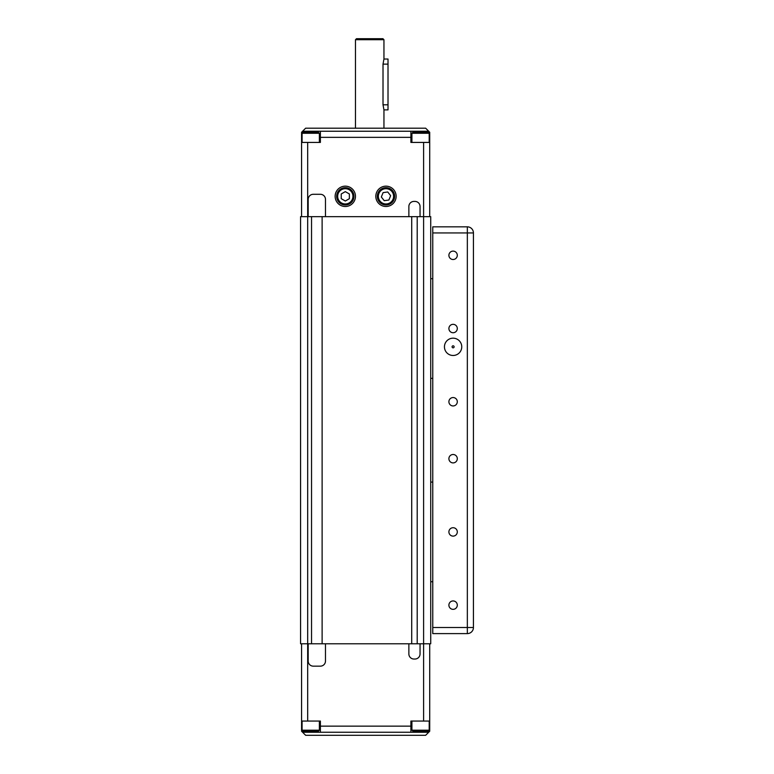 <?xml version="1.0" encoding="UTF-8"?>
<svg xmlns="http://www.w3.org/2000/svg" width="774" height="774" viewBox="0 0 774 774"><rect width="100%" height="100%" fill="white"/><g stroke="black" fill="none" stroke-linecap="round" stroke-linejoin="round"><path stroke-width="1.16" d="M307.675 142.426L301.579 142.426L301.579 132.257L302.595 131.241L320.388 131.241L320.388 142.426L307.675 142.426L307.675 216.662L300.564 216.662L300.564 643.774L311.545 643.774L311.545 216.662L307.675 216.662L307.675 721.058L320.388 721.058L320.388 732.252L410.897 732.252L310.732 732.252L310.732 731.236M417.205 643.774L417.205 216.662L322.119 216.662L322.119 643.774L430.731 643.774L430.731 216.662L430.731 278.698L432.763 278.698M411.71 216.662L411.71 643.774M417.205 216.662L430.731 216.662M432.763 378.36L430.731 378.36L430.731 482.086L432.763 482.086M432.763 581.738L430.731 581.738L430.731 643.774M408.866 643.774L408.866 653.943A5.089 5.089 0 0 0 413.945 659.032L414.97 659.032A5.089 5.089 0 0 0 420.05 653.943L420.05 643.774M308.187 643.774L308.187 661.064A5.089 5.089 0 0 0 313.276 666.153L320.388 666.153A5.089 5.089 0 0 0 325.477 661.064L325.477 643.774M322.119 643.774L311.545 643.774M428.69 732.252L410.897 732.252L410.897 721.058L429.715 721.058L429.715 731.236L425.642 735.3L305.643 735.3L301.579 731.236L301.579 721.058L307.675 721.058M429.715 643.774L429.715 721.058M302.595 732.252L310.732 732.252M301.579 643.774L301.579 721.058M303.098 731.236L318.356 731.236L319.372 730.211L302.083 730.211L303.098 731.236M412.929 731.236L428.186 731.236L429.202 730.211L411.913 730.211L412.929 731.236M308.187 216.662L308.187 199.373A5.089 5.089 0 0 1 313.276 194.293L320.388 194.293A5.089 5.089 0 0 1 325.477 199.373L325.477 216.662M322.119 216.662L311.545 216.662M408.866 216.662L408.866 206.494A5.089 5.089 0 0 1 413.945 201.414L414.97 201.414A5.089 5.089 0 0 1 420.05 206.494L420.05 216.662M302.595 131.241L305.643 128.194L425.642 128.194L429.715 132.257L429.715 142.426L410.897 142.426L410.897 131.241L320.388 131.241M335.132 196.325A10.168 10.168 0 0 1 350.39 187.521A10.168 10.168 0 0 1 350.39 205.129A10.168 10.168 0 0 1 335.132 196.325M375.816 196.325A10.168 10.168 0 0 1 391.063 187.521A10.168 10.168 0 0 1 391.063 205.129A10.168 10.168 0 0 1 375.816 196.325M383.952 128.194L383.952 109.889L383.014 104.8L383.014 64.126L388.016 64.126L388.016 59.037L383.952 59.037L383.014 64.126M383.952 109.889L388.016 109.889L388.016 64.126M353.95 196.325A8.64 8.64 0 0 0 340.986 188.837A8.64 8.64 0 0 0 340.986 203.814A8.64 8.64 0 0 0 353.95 196.325M349.374 193.974L349.374 198.676L345.31 201.017L341.237 198.676L341.237 193.974L345.31 191.623L349.374 193.974M387.193 204.887A8.64 8.64 0 0 0 392.795 190.994A8.64 8.64 0 0 0 377.964 193.094A8.64 8.64 0 0 0 387.193 204.887M388.877 200.021L384.223 200.679L381.33 196.983L383.091 192.629L387.735 191.971L390.638 195.667L388.877 200.021M303.098 132.257L318.356 132.257L303.098 132.257L302.083 133.273L302.083 142.426M428.177 132.257L412.929 132.257L411.913 133.273L429.202 133.273L428.177 132.257M410.897 131.241L428.69 131.241M301.579 142.426L301.579 216.662M429.715 216.662L429.715 142.426M355.479 39.716L383.952 39.716L382.937 38.7L356.495 38.7L355.479 39.716L355.479 128.194M383.952 59.037L383.952 39.716M453.1 347.845A1.016 1.016 0 0 1 452.219 346.326A1.016 1.016 0 0 1 453.98 346.326A1.016 1.016 0 0 1 453.1 347.845M453.1 355.479A8.64 8.64 0 0 1 445.611 342.505A8.64 8.64 0 0 1 460.588 342.505A8.64 8.64 0 0 1 453.1 355.479M453.1 609.341A4.209 4.209 0 0 1 449.462 603.033A4.209 4.209 0 0 1 456.737 603.033A4.209 4.209 0 0 1 453.1 609.341M453.1 536.121A4.209 4.209 0 0 1 449.462 529.813A4.209 4.209 0 0 1 456.737 529.813A4.209 4.209 0 0 1 453.1 536.121M453.1 462.9A4.209 4.209 0 0 1 449.462 456.592A4.209 4.209 0 0 1 456.737 456.592A4.209 4.209 0 0 1 453.1 462.9M453.1 405.953A4.209 4.209 0 0 1 449.462 399.645A4.209 4.209 0 0 1 456.737 399.645A4.209 4.209 0 0 1 453.1 405.953M453.1 332.733A4.209 4.209 0 0 1 449.462 326.425A4.209 4.209 0 0 1 456.737 326.425A4.209 4.209 0 0 1 453.1 332.733M453.1 259.513A4.209 4.209 0 0 1 449.462 253.204A4.209 4.209 0 0 1 456.737 253.204A4.209 4.209 0 0 1 453.1 259.513M473.436 439.371L473.436 430.218M473.436 328.524L473.436 319.372M473.436 605.133L473.436 598.37M467.341 226.83A6.105 6.105 0 0 1 473.436 232.935A6.105 6.105 0 0 0 467.341 226.83L432.763 226.83L467.341 226.83L467.341 232.935L473.436 232.935L473.436 627.501L467.341 627.501L467.341 633.606A6.105 6.105 0 0 0 473.436 627.501M432.763 226.83L432.763 633.606L467.341 633.606M423.61 142.426L423.61 721.058M410.897 726.147L320.388 726.147M420.563 732.252L420.563 731.236M320.388 137.346L410.897 137.346M383.014 104.8L388.016 104.8M352.934 196.325A7.624 7.624 0 0 1 341.489 202.933A7.624 7.624 0 0 1 341.489 189.717A7.624 7.624 0 0 1 352.934 196.325M387.048 203.881A7.624 7.624 0 0 1 378.912 193.471A7.624 7.624 0 0 1 391.992 191.623A7.624 7.624 0 0 1 387.048 203.881M393.608 196.325A7.624 7.624 0 0 0 382.172 189.717A7.624 7.624 0 0 0 382.172 202.933A7.624 7.624 0 0 0 393.608 196.325M302.083 133.273L319.372 133.273L318.356 132.257M310.732 131.241L310.732 132.257M420.563 131.241L420.563 132.257M432.763 232.935L467.341 232.935L467.341 627.501L432.763 627.501M319.372 730.211L319.372 721.058M302.083 730.211L302.083 721.058M429.202 730.211L429.202 721.058M411.913 730.211L411.913 721.058M319.372 133.273L319.372 142.426M411.913 133.273L411.913 142.426M429.202 133.273L429.202 142.426"/></g></svg>
